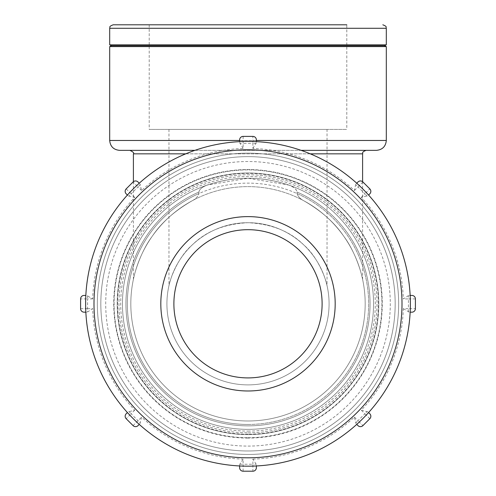 <?xml version="1.0" encoding="UTF-8"?>
<svg xmlns="http://www.w3.org/2000/svg" width="496" height="496" viewBox="0 0 496 496"><rect width="100%" height="100%" fill="white"/><g stroke="black" fill="none" stroke-linecap="round" stroke-linejoin="round"><path stroke-width="0.37" stroke-dasharray="2.48 1.86" d="M198.958 192.02C199.256 189.466 201.977 187.159 207.13 185.089C202.077 187.06 199.355 189.373 198.958 192.02L198.958 193.545L198.958 192.02A122.066 122.066 0 0 0 151.677 378.777A122.066 122.066 0 0 0 344.323 378.777A122.066 122.066 0 0 0 297.042 192.02L297.042 193.545C298.003 196.534 300.266 198.939 303.812 200.768C321.321 210.825 334.62 222.636 343.722 236.208C356.326 253.003 362.099 275.832 362.601 279.353C362.099 275.832 356.326 253.003 343.722 236.208C334.62 222.636 321.321 210.825 303.812 200.768C321.321 210.825 334.62 222.636 343.722 236.208C356.326 253.003 362.099 275.832 362.601 279.353C362.099 275.832 356.326 253.003 343.722 236.208C334.62 222.636 321.321 210.825 303.812 200.768A117.18 117.18 0 0 1 338.446 378.305A117.18 117.18 0 0 1 157.554 378.305A117.18 117.18 0 0 1 192.188 200.768A117.18 117.18 0 0 0 157.554 378.305A117.18 117.18 0 0 0 338.446 378.305A117.18 117.18 0 0 0 303.812 200.768C300.291 198.964 298.028 196.559 297.042 193.545L297.042 192.02C296.515 189.267 293.793 186.955 288.87 185.089C294.047 187.184 296.769 189.497 297.042 192.02A122.066 122.066 0 0 1 344.323 378.777A122.066 122.066 0 0 1 151.677 378.777A122.066 122.066 0 0 1 198.958 192.02M288.87 185.089A125.55 125.55 0 0 1 248 429.35A125.55 125.55 0 0 1 207.13 185.089A125.55 125.55 0 0 0 248 429.35A125.55 125.55 0 0 0 288.87 185.089L248 178.25L207.13 185.089C234.379 175.999 261.621 175.999 288.87 185.089M192.188 200.768C195.647 199.032 197.91 196.627 198.958 193.545C198.239 196.261 195.982 198.667 192.188 200.768C174.679 210.825 161.38 222.636 152.278 236.208C139.674 253.003 133.901 275.832 133.399 279.353C133.901 275.832 139.674 253.003 152.278 236.208C161.38 222.636 174.679 210.825 192.188 200.768C174.679 210.825 161.38 222.636 152.278 236.208C139.674 253.003 133.901 275.832 133.399 279.353C133.901 275.832 139.674 253.003 152.278 236.208C161.38 222.636 174.679 210.825 192.188 200.768A117.18 117.18 0 0 0 157.554 378.305A117.18 117.18 0 0 0 338.446 378.305A117.18 117.18 0 0 0 303.812 200.768M248 434.583A130.783 130.783 0 0 1 134.738 238.409A130.783 130.783 0 0 1 361.262 238.409A130.783 130.783 0 0 1 248 434.583A130.783 130.783 0 0 0 361.262 238.409A130.783 130.783 0 0 0 134.738 238.409A130.783 130.783 0 0 0 248 434.583A130.783 130.783 0 0 0 361.262 238.409A130.783 130.783 0 0 0 134.738 238.409A130.783 130.783 0 0 0 248 434.583M248 390.984A87.184 87.184 0 0 0 323.504 260.208A87.184 87.184 0 0 0 172.496 260.208A87.184 87.184 0 0 0 248 390.984A87.184 87.184 0 0 0 323.504 260.208A87.184 87.184 0 0 0 172.496 260.208A87.184 87.184 0 0 0 248 390.984A87.184 87.184 0 0 0 323.504 260.208A87.184 87.184 0 0 0 172.496 260.208A87.184 87.184 0 0 0 248 390.984M248 454.46A150.66 150.66 0 0 1 117.527 228.47A150.66 150.66 0 0 1 378.473 228.47A150.66 150.66 0 0 1 248 454.46A150.66 150.66 0 0 0 378.473 228.47A150.66 150.66 0 0 0 117.527 228.47A150.66 150.66 0 0 0 248 454.46A150.66 150.66 0 0 1 117.527 228.47A150.66 150.66 0 0 1 378.473 228.47A150.66 150.66 0 0 1 248 454.46A150.66 150.66 0 0 0 378.473 228.47A150.66 150.66 0 0 0 117.527 228.47A150.66 150.66 0 0 0 248 454.46A150.66 150.66 0 0 0 378.473 228.47A150.66 150.66 0 0 0 117.527 228.47A150.66 150.66 0 0 0 248 454.46A150.66 150.66 0 0 0 378.473 228.47A150.66 150.66 0 0 0 117.527 228.47A150.66 150.66 0 0 0 248 454.46M248 429.35A125.55 125.55 0 0 1 139.271 241.025A125.55 125.55 0 0 1 356.729 241.025A125.55 125.55 0 0 1 248 429.35A125.55 125.55 0 0 0 356.729 241.025A125.55 125.55 0 0 0 139.271 241.025A125.55 125.55 0 0 0 248 429.35A125.55 125.55 0 0 1 139.271 241.025A125.55 125.55 0 0 1 356.729 241.025A125.55 125.55 0 0 1 248 429.35A125.55 125.55 0 0 0 356.729 241.025A125.55 125.55 0 0 0 139.271 241.025A125.55 125.55 0 0 0 248 429.35M248 437.72A133.92 133.92 0 0 0 363.977 236.84A133.92 133.92 0 0 0 132.023 236.84A133.92 133.92 0 0 0 248 437.72A133.92 133.92 0 0 0 363.977 236.84A133.92 133.92 0 0 0 132.023 236.84A133.92 133.92 0 0 0 248 437.72M248 420.98A117.18 117.18 0 0 1 146.518 245.21A117.18 117.18 0 0 1 349.482 245.21A117.18 117.18 0 0 1 248 420.98A117.18 117.18 0 0 0 349.482 245.21A117.18 117.18 0 0 0 146.518 245.21A117.18 117.18 0 0 0 248 420.98M126.176 413.788L127.416 412.548A162.378 162.378 0 0 0 139.252 424.384L138.012 425.624A3.484 3.484 0 0 1 133.083 425.624L126.176 418.717A3.484 3.484 0 0 1 126.176 413.788M86.713 312.17L84.084 312.17A3.484 3.484 0 0 1 80.6 308.679L80.6 298.914A3.491 3.491 0 0 1 84.084 295.43L85.839 295.43A162.378 162.378 0 0 0 85.839 312.17L87.575 311.984L92.671 308.679A155.403 155.403 0 0 0 134.714 410.18L128.036 411.928M139.872 423.764L141.62 417.086A155.403 155.403 0 0 0 243.121 459.129M248 446.09A142.29 142.29 0 0 0 371.225 232.655A142.29 142.29 0 0 0 124.775 232.655A142.29 142.29 0 0 0 248 446.09A142.29 142.29 0 0 0 371.225 232.655A142.29 142.29 0 0 0 124.775 232.655A142.29 142.29 0 0 0 248 446.09M128.036 195.672L126.176 193.812A3.484 3.484 0 0 1 126.176 188.883L133.083 181.976A3.484 3.484 0 0 1 138.012 181.976L139.252 183.216A162.378 162.378 0 0 0 127.416 195.052L128.774 196.149L134.714 197.42A155.403 155.403 0 0 0 92.671 298.914L86.713 295.43M356.128 183.836L357.988 181.976A3.484 3.484 0 0 1 362.917 181.976L369.824 188.883A3.491 3.491 0 0 1 369.824 193.812L368.584 195.052A162.378 162.378 0 0 0 356.748 183.216L355.651 184.574L354.38 190.514A155.403 155.403 0 0 0 252.886 148.471L252.886 143.375L243.121 143.375L243.121 148.471A155.403 155.403 0 0 0 141.62 190.514L139.872 183.836M256.37 139.884L256.37 141.639A162.378 162.378 0 0 0 239.63 141.639L239.63 139.884A3.484 3.484 0 0 1 243.121 136.4L252.886 136.4A3.491 3.491 0 0 1 256.37 139.884M252.886 148.471L256.37 142.513M239.63 142.513L243.114 148.471M409.287 295.43L411.916 295.43A3.484 3.484 0 0 1 415.4 298.914L415.4 308.686A3.484 3.484 0 0 1 411.916 312.17L410.161 312.17A162.378 162.378 0 0 0 410.161 295.43L408.425 295.616L403.329 298.921A155.403 155.403 0 0 0 361.286 197.42L367.964 195.672M403.329 308.679L409.287 312.17M357.988 425.624L356.748 424.384A162.378 162.378 0 0 0 368.584 412.548L369.824 413.788A3.484 3.484 0 0 1 369.824 418.717L362.917 425.624A3.484 3.484 0 0 1 357.988 425.624M252.879 459.129A155.403 155.403 0 0 0 354.38 417.086L356.128 423.764M367.964 411.928L361.286 410.18A155.403 155.403 0 0 0 403.329 308.686L408.425 308.686L408.425 298.914L403.329 298.914M239.816 464.225L243.114 464.225L243.114 459.129L239.816 464.225L239.63 465.961A162.378 162.378 0 0 0 256.37 465.961L256.184 464.225L252.886 459.129L252.886 464.225L256.184 464.225M256.37 465.961A162.378 162.378 0 0 0 356.748 424.384A162.378 162.378 0 0 1 256.37 465.961L256.37 465.087M410.161 312.17A162.378 162.378 0 0 1 368.584 412.548A162.378 162.378 0 0 0 410.161 312.17M368.584 195.052A162.378 162.378 0 0 1 410.161 295.43A162.378 162.378 0 0 0 368.584 195.052M256.37 141.639A162.378 162.378 0 0 1 356.748 183.216A162.378 162.378 0 0 0 256.37 141.639M139.252 183.216A162.378 162.378 0 0 1 239.63 141.639A162.378 162.378 0 0 0 139.252 183.216M85.839 295.43A162.378 162.378 0 0 1 127.416 195.052A162.378 162.378 0 0 0 85.839 295.43M239.63 465.961A162.378 162.378 0 0 1 139.252 424.384A162.378 162.378 0 0 0 239.63 465.961M127.416 412.548A162.378 162.378 0 0 1 85.839 312.17A162.378 162.378 0 0 0 127.416 412.548M256.37 467.716A3.484 3.484 0 0 1 252.886 471.2L243.114 471.2A3.484 3.484 0 0 1 239.63 467.716L239.63 465.087M145.179 418.457A154.008 154.008 0 0 0 396.013 261.249A154.008 154.008 0 0 0 166.216 173.302A154.008 154.008 0 0 0 145.179 418.457M248 377.909A74.109 74.109 0 0 0 312.182 266.743A74.109 74.109 0 0 0 183.818 266.743A74.109 74.109 0 0 0 248 377.909M248 384.884A81.084 81.084 0 0 0 318.221 263.258A81.084 81.084 0 0 0 177.779 263.258A81.084 81.084 0 0 0 248 384.884A81.084 81.084 0 0 0 318.221 263.258A81.084 81.084 0 0 0 177.779 263.258A81.084 81.084 0 0 0 248 384.884M376.433 150.35L119.567 150.35M194.897 150.35L301.103 150.35M248 150.35L366.091 150.35L248 150.35M109.69 46.599L386.31 46.599M327.038 285.684C326.659 281.871 319.312 258.416 303.887 245.049C289.98 231.266 271.349 223.82 248 222.716C224.651 223.82 206.02 231.266 192.113 245.049C176.688 258.416 169.341 281.871 168.962 285.684C169.341 281.871 176.688 258.416 192.113 245.049C206.02 231.266 224.651 223.82 248 222.716C271.349 223.82 289.98 231.266 303.887 245.049C319.312 258.416 326.659 281.871 327.038 285.684L327.038 129.425L168.962 129.425L346.797 129.425L149.209 129.425L327.038 129.425M113.175 24.8L346.797 24.8L149.209 24.8L346.797 24.8L346.797 129.425M109.69 44.851L386.31 44.851M111.433 45.725L384.567 45.725M297.042 193.545A120.664 120.664 0 0 1 343.096 378.076A120.664 120.664 0 0 1 152.904 378.076A120.664 120.664 0 0 1 198.958 193.545A120.664 120.664 0 0 0 152.904 378.076A120.664 120.664 0 0 0 343.096 378.076A120.664 120.664 0 0 0 297.042 193.545M248 431.092A127.292 127.292 0 0 0 358.242 240.151A127.292 127.292 0 0 0 137.758 240.151A127.292 127.292 0 0 0 248 431.092M248 438.067A134.267 134.267 0 0 1 131.719 236.666A134.267 134.267 0 0 1 364.281 236.666A134.267 134.267 0 0 1 248 438.067M248 450.976A147.176 147.176 0 0 0 375.453 230.212A147.176 147.176 0 0 0 120.547 230.212A147.176 147.176 0 0 0 248 450.976A147.176 147.176 0 0 1 120.547 230.212A147.176 147.176 0 0 1 375.453 230.212A147.176 147.176 0 0 1 248 450.976A147.176 147.176 0 0 0 375.453 230.212A147.176 147.176 0 0 0 120.547 230.212A147.176 147.176 0 0 0 248 450.976A147.176 147.176 0 0 1 120.547 230.212A147.176 147.176 0 0 1 375.453 230.212A147.176 147.176 0 0 1 248 450.976M248 432.834A129.034 129.034 0 0 0 359.749 239.283A129.034 129.034 0 0 0 136.251 239.283A129.034 129.034 0 0 0 248 432.834A129.034 129.034 0 0 1 136.251 239.283A129.034 129.034 0 0 1 359.749 239.283A129.034 129.034 0 0 1 248 432.834M248 434.236A130.436 130.436 0 0 1 135.042 238.582A130.436 130.436 0 0 1 360.958 238.582A130.436 130.436 0 0 1 248 434.236M248 424.464A120.664 120.664 0 0 0 352.501 243.468A120.664 120.664 0 0 0 143.499 243.468A120.664 120.664 0 0 0 248 424.464M128.774 411.451L131.111 413.788L126.176 418.717M134.714 410.18L131.111 413.788L140.349 423.026M133.083 425.624L141.62 417.086M87.575 308.686L92.671 308.686M92.671 298.914L87.575 298.914L87.575 311.984M141.62 190.514L138.012 186.911L131.111 193.812L134.714 197.42M361.286 197.42L364.889 193.812L357.988 186.911L354.38 190.514M354.38 417.086L357.988 420.689L364.889 413.788L361.286 410.18M243.114 471.2L243.114 464.225L252.886 464.225L252.886 471.2M87.575 295.616L87.575 298.914L80.6 298.914M80.6 308.679L87.575 308.679M140.349 184.574L138.012 186.911L133.083 181.976M126.176 188.883L131.111 193.812L128.774 196.149M256.184 143.375L252.886 143.375L252.886 136.4M243.121 136.4L243.121 143.375L239.816 143.375M367.226 196.149L364.889 193.812L369.824 188.883M362.917 181.976L357.988 186.911L355.651 184.574M408.425 311.984L408.425 308.686L415.4 308.686M415.4 298.914L408.425 298.914L408.425 295.616M355.651 423.026L357.988 420.689L362.917 425.624M369.824 418.717L364.889 413.788L367.226 411.451M109.69 140.473L386.31 140.473M256.37 140.473L239.63 140.473M362.601 153.841L133.399 153.834M185.727 153.834L310.273 153.834M386.31 28.291L109.69 28.284M133.399 181.697L133.399 279.353M362.601 181.697L362.601 279.353M149.209 24.8L149.209 129.425M168.962 129.425L168.962 285.684"/><path stroke-width="0.74" d="M139.252 424.384L138.012 425.624A3.484 3.484 0 0 1 133.083 425.624L126.176 418.717A3.484 3.484 0 0 1 126.176 413.788L127.416 412.548M85.839 312.17L84.084 312.17A3.484 3.484 0 0 1 80.6 308.679L80.6 298.914A3.484 3.484 0 0 1 84.084 295.43L85.839 295.43M127.416 195.052L126.176 193.812A3.484 3.484 0 0 1 126.176 188.883L133.083 181.976A3.484 3.484 0 0 1 138.012 181.976L139.252 183.216M239.63 141.639L239.63 139.884A3.484 3.484 0 0 1 243.121 136.4L252.886 136.4A3.484 3.484 0 0 1 256.37 139.884L256.37 141.639M356.748 183.216L357.988 181.976A3.484 3.484 0 0 1 362.917 181.976L369.824 188.883A3.484 3.484 0 0 1 369.824 193.812L368.584 195.052M410.161 295.43L411.916 295.43A3.484 3.484 0 0 1 415.4 298.914L415.4 308.686A3.484 3.484 0 0 1 411.916 312.17L410.161 312.17M368.584 412.548L369.824 413.788A3.484 3.484 0 0 1 369.824 418.717L362.917 425.624A3.484 3.484 0 0 1 357.988 425.624L356.748 424.384M248 466.178A162.378 162.378 0 0 0 388.622 222.611A162.378 162.378 0 0 0 107.378 222.611A162.378 162.378 0 0 0 248 466.178M256.37 467.716L256.37 465.961L256.37 467.716A3.484 3.484 0 0 1 252.886 471.2L243.114 471.2A3.484 3.484 0 0 1 239.63 467.716L239.63 465.961M248 457.808A154.008 154.008 0 0 0 381.374 226.796A154.008 154.008 0 0 0 114.626 226.796A154.008 154.008 0 0 0 248 457.808M248 390.984A87.184 87.184 0 0 0 323.504 260.208A87.184 87.184 0 0 0 172.496 260.208A87.184 87.184 0 0 0 248 390.984M248 377.909A74.109 74.109 0 0 0 312.182 266.743A74.109 74.109 0 0 0 183.818 266.743A74.109 74.109 0 0 0 248 377.909M239.63 140.473L109.69 140.473C110.273 146.469 113.565 149.767 119.567 150.35L194.897 150.35M301.103 150.35L376.433 150.35C382.435 149.767 385.727 146.469 386.31 140.473L256.37 140.473M346.797 24.8L113.175 24.8C108.054 26.778 110.515 27.224 109.69 28.284L386.31 28.284L386.31 44.851L109.69 44.851L111.433 45.725L384.567 45.725L386.31 46.599L109.69 46.599L109.69 140.473M133.399 181.697L133.399 153.834L185.727 153.834M310.273 153.834L362.601 153.834L362.601 181.697M386.31 46.599L386.31 140.473M133.399 153.841C134.366 153.109 133.201 151.943 129.909 150.35M362.601 153.841C363.339 152.979 360.964 152.39 366.091 150.35M386.31 28.284C385.485 27.224 387.946 26.778 382.825 24.8M109.69 28.284L109.69 44.851M384.567 45.725L386.31 44.851M111.433 45.725L109.69 46.599"/></g></svg>
